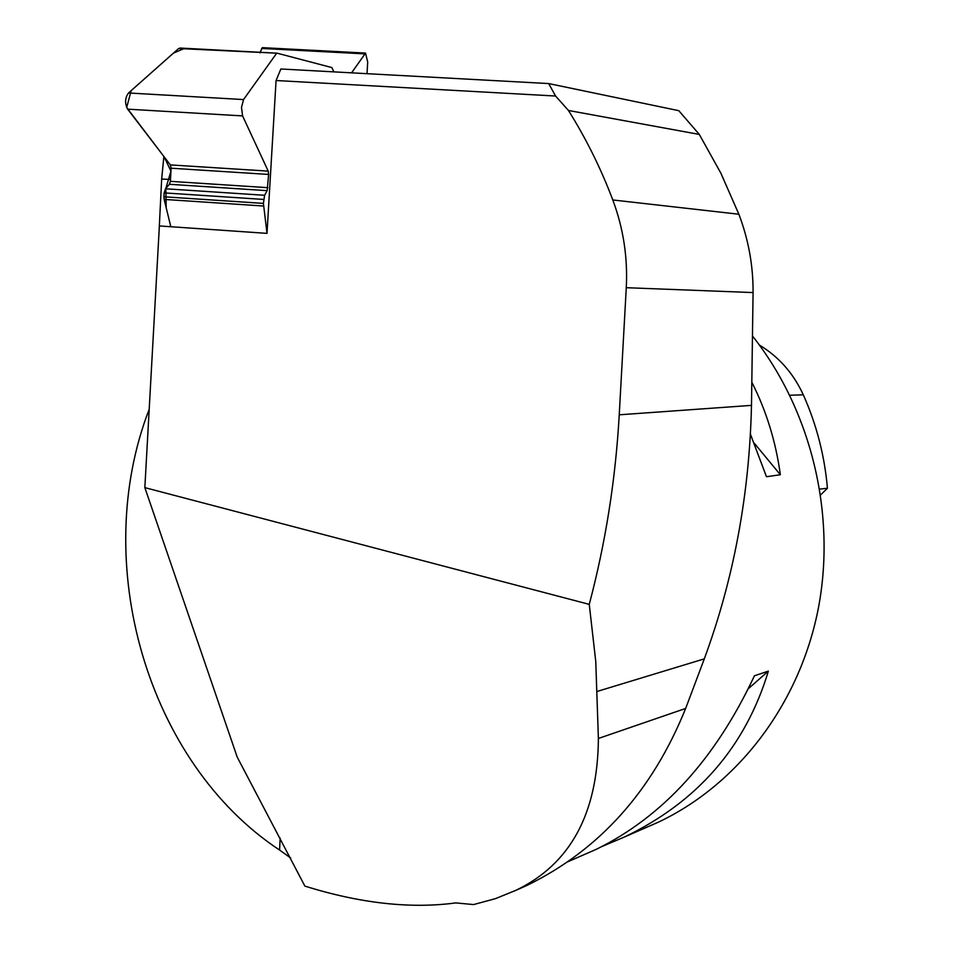 <?xml version="1.0" encoding="UTF-8"?>
<svg xmlns="http://www.w3.org/2000/svg" width="953" height="953" viewBox="0 0 953 953"><rect width="100%" height="100%" fill="white"/><g stroke="black" fill="none" stroke-linecap="round" stroke-linejoin="round"><path stroke-width="1.43" d="M333.836 71.868L331.906 67.592L277.228 53.213L178.64 48.52L277.001 53.201M263.409 203.394L264.612 195.282L267.162 190.66L169.396 184.286L165.536 188.777L164.154 192.875L163.94 196.794L263.409 203.394L267.007 233.366L276.072 80.517L280.861 68.985L548.678 83.566L555.575 96.027L276.072 80.517M263.481 206.015L164.166 199.403L170.801 226.731L166.191 207.742L165.822 188.444L170.956 171.111L164.071 156.733L126.689 107.522L131.169 90.618L173.458 53.118L183.512 48.782M267.162 190.66L268.639 174.435L268.222 171.123L242.586 115.909L241.49 107.427L243.539 99.565L276.322 53.713M169.396 184.286L170.384 181.344L171.123 168.216L170.337 164.905L127.642 109.154C124.664 103.281 124.95 97.897 128.512 92.977L178.64 48.52M164.166 199.403L163.94 196.794M351.586 72.833L365.559 53.082L367.703 62.124L367.012 73.667M260.086 52.296L262.385 47.65L365.559 53.082M163.88 156.483L161.665 179.045L159.008 232.568M548.678 83.566L678.786 110.679L699.299 134.421L568.464 110.477L555.575 96.027M598.389 738.468L595.768 661.561L589.252 604.369L144.844 487.626L237.237 757.159L304.889 886.123C360.305 903.384 410.612 908.983 455.796 902.908L473.581 904.576L495.536 898.619L515.835 890.328C570.287 864.276 597.805 813.659 598.389 738.468L685.66 708.436L704.303 658.857C733.727 579.09 749.451 494.595 751.488 405.37L619.236 414.805C615.567 479.645 605.572 542.829 589.252 604.369M267.007 233.366L159.377 225.944L144.844 487.626M290.677 857.974L279.598 850.064L280.134 838.08M149.192 409.325C89.701 562.782 147.036 762.543 279.598 850.064M645.133 827.943L658.344 822.177C737.157 784.998 798.602 705.518 817.877 610.694C836.782 515.811 811.765 411.065 752.656 336.206M750.368 434.008L766.474 476.726L780.352 474.749C775.873 441.882 766.415 411.112 751.953 382.463M602.522 846.264L624.263 837.079C697.477 802.081 745.508 746.759 768.368 671.115L754.419 675.796C715.584 758.779 662.931 816.59 596.447 849.242L583.677 854.829M759.422 345.069C778.827 356.815 793.444 373.385 803.296 394.816C816.542 424.478 824.583 455.629 827.442 488.234L819.806 489.103M827.442 488.234L820.7 494.821M754.24 443.157L780.352 474.749M768.368 671.115L748.403 688.638M751.488 405.37L753.073 292.571C753.239 265.732 748.498 239.62 738.873 214.234L720.849 173.136L699.299 134.421M514.263 891.079L527.009 885.385C599.461 850.016 652.34 791.026 685.66 708.436M568.464 110.477C586.166 138.733 600.938 168.574 612.803 199.963C623.357 228.255 627.848 257.501 626.276 287.699L619.236 414.805M259.859 52.832L262.456 47.65M268.222 171.123L170.337 164.905M242.586 115.909L127.642 109.154M268.639 174.435L171.123 168.216M267.853 187.67L170.384 181.344M264.612 195.282L165.536 188.777M263.636 199.439L164.154 192.875M128.512 92.977L243.539 99.565M364.499 53.856L261.646 48.436M161.665 179.045L170.492 179.45M803.296 394.816L789.823 395.257M704.303 658.857L597.221 691.413M738.873 214.234L612.803 199.963M753.073 292.571L626.276 287.699M179.819 48.031L277.073 53.201M658.344 822.177L624.263 837.079M596.447 849.242L567.654 861.834M515.835 890.328L527.009 885.385"/></g></svg>
